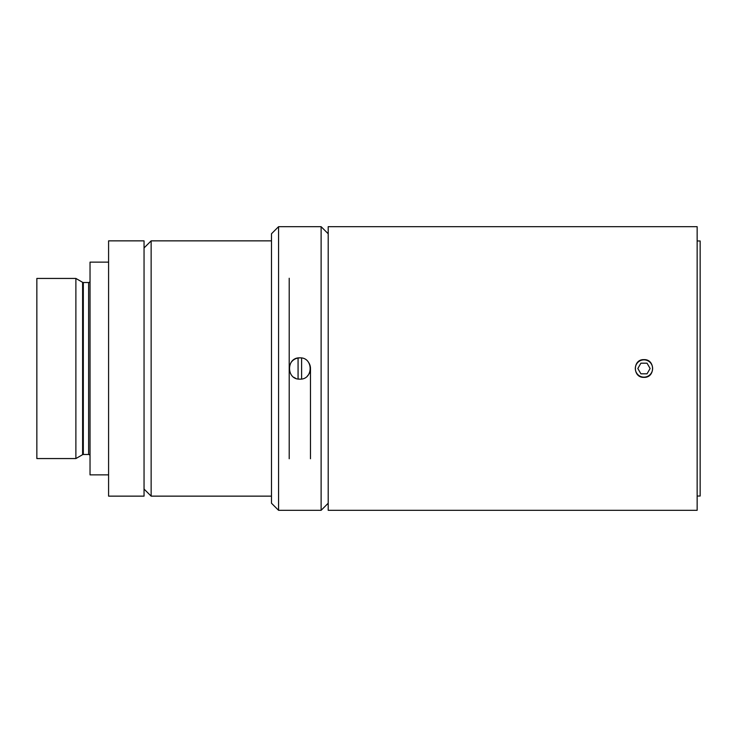 <?xml version="1.0" encoding="UTF-8"?>
<svg xmlns="http://www.w3.org/2000/svg" width="737" height="737" viewBox="0 0 737 737"><rect width="100%" height="100%" fill="white"/><g stroke="black" fill="none" stroke-linecap="round" stroke-linejoin="round"><path stroke-width="1.11" d="M75.883 458.561L75.883 278.439L36.85 278.439L36.85 458.561L75.883 458.561L82.608 454.674A1.419 1.419 0 0 1 83.318 454.48L83.318 282.52A1.419 1.419 0 0 1 82.608 282.326L75.883 278.439M83.318 454.48L88.615 454.48L88.615 282.52L83.318 282.52M88.615 454.48A1.419 1.419 0 0 1 90.034 455.899M88.615 282.52A1.419 1.419 0 0 0 90.034 281.101M108.588 262.132L90.034 262.132L90.034 474.868L108.588 474.868M144.047 489.046L151.14 496.139L151.14 240.861L144.047 247.954M289.208 278.245L289.208 458.755M310.48 368.5L310.48 458.755M271.483 240.861L151.14 240.861M271.483 496.139L151.14 496.139M643.972 377.362C632.53 377.906 632.53 359.103 643.963 359.638C655.377 359.076 655.423 377.906 643.972 377.362M697.147 510.317L697.147 226.683L328.205 226.683L328.205 510.317L697.147 510.317M697.147 496.029L700.15 496.029L700.15 240.971L697.147 240.971M299.848 379.14C286.122 379.795 286.122 357.205 299.848 357.86L298.07 358.016L298.07 378.984L299.848 379.14C313.594 379.785 313.547 357.205 299.848 357.86M321.12 510.317L321.12 226.683L278.568 226.683L278.568 510.317L321.12 510.317L328.205 503.233M278.568 510.317L271.483 503.233L271.483 233.767L278.568 226.683M328.205 233.767L321.12 226.683M144.047 496.139L144.047 240.861L108.588 240.861L108.588 496.139L144.047 496.139M297.766 358.071A10.64 10.64 0 0 0 291.004 362.595M290.019 364.437A10.64 10.64 0 0 0 289.411 366.418M293.934 377.344A10.64 10.64 0 0 0 295.767 378.33M301.617 378.984L301.617 358.016M307.375 376.017A10.64 10.64 0 0 0 308.683 362.586M635.322 368.5A8.651 8.651 0 0 0 643.972 377.151A8.651 8.651 0 0 0 652.614 368.5A8.651 8.651 0 0 0 643.972 359.849A8.651 8.651 0 0 0 635.322 368.5M640.895 373.816L637.827 368.5L640.895 363.184L647.04 363.184L650.108 368.5L647.04 373.816L640.895 373.816M82.608 454.674L82.608 282.326"/></g></svg>
